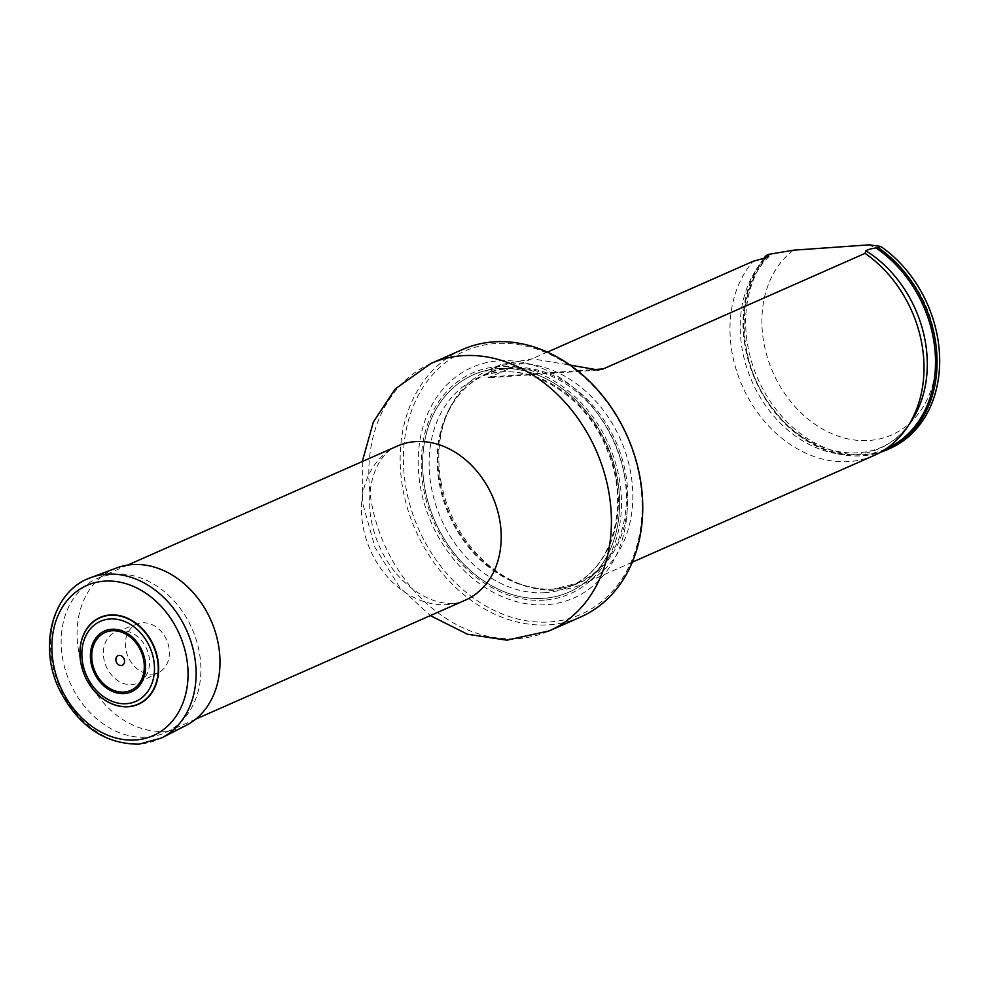 <?xml version="1.0" encoding="UTF-8"?>
<svg xmlns="http://www.w3.org/2000/svg" width="989" height="989" viewBox="0 0 989 989"><rect width="100%" height="100%" fill="white"/><g stroke="black" fill="none" stroke-linecap="round" stroke-linejoin="round"><path stroke-width="0.74" stroke-dasharray="4.95 3.71" d="M199.049 650.861A84.213 66.72 -113.8 0 0 97.021 578.627A84.213 66.72 -113.8 0 0 69.984 682.608A84.213 66.72 -113.8 0 0 165.039 732.713A84.213 66.72 -113.8 0 0 199.049 650.861M638.956 474.535A143.862 113.982 66.2 0 1 488.306 607.394A143.862 113.982 66.2 0 1 441.007 366.313A143.862 113.982 66.2 0 1 638.956 474.535M624.553 475.548A126.036 99.852 66.2 0 1 492.571 591.941A126.036 99.852 66.2 0 1 451.145 380.753A126.036 99.852 66.2 0 1 624.553 475.548M462.407 349.574A146.211 115.837 -113.8 0 0 415.479 530.104A146.211 115.837 -113.8 0 0 580.494 617.074M441.366 483.658A116.925 92.645 66.2 0 1 446.917 414.502A116.925 92.645 66.2 0 1 488.591 370.01A116.925 92.645 66.2 0 1 620.56 439.573A116.925 92.645 66.2 0 1 583.028 583.955A116.925 92.645 66.2 0 1 522.068 584.771A116.925 92.645 66.2 0 1 441.366 483.658M793.425 250.192A105.23 83.373 -113.8 0 0 795.502 407.159A105.23 83.373 -113.8 0 0 927.942 397.801A105.23 83.373 -113.8 0 0 869.207 244.839M768.836 254.346A116.925 92.645 -113.8 0 0 767.637 397.318A116.925 92.645 -113.8 0 0 889.89 448.499M763.817 258.401A116.925 92.645 -113.8 0 0 763.867 396.589A116.925 92.645 -113.8 0 0 880.606 452.22M547.362 352.109L488.047 377.786L488.566 372.593L500.755 364.657L532.292 358.797L569.924 365.028M874.214 455.41A116.925 92.645 66.2 0 1 732.552 355.125A116.925 92.645 66.2 0 1 753.161 261.269M152.417 674.115A26.53 21.016 -113.8 0 0 158.945 672.31A26.53 21.016 -113.8 0 0 166.609 639.957A26.53 21.016 -113.8 0 0 137.545 623.824A26.53 21.016 -113.8 0 0 126.679 652.925A26.53 21.016 -113.8 0 0 152.417 674.115M121.165 630.759A27.84 22.055 -113.8 0 0 116.133 631.847A27.84 22.055 -113.8 0 0 104.723 662.383A27.84 22.055 -113.8 0 0 131.735 684.623A27.84 22.055 -113.8 0 0 138.596 682.731A27.84 22.055 -113.8 0 0 147.794 651.788A27.84 22.055 -113.8 0 0 121.165 630.759M116.615 567.958A86.142 68.253 -113.8 0 0 81.321 662.469A86.142 68.253 -113.8 0 0 164.891 731.279A86.142 68.253 -113.8 0 0 186.117 725.407M397.343 446.051A84.213 66.72 -113.8 0 0 370.306 550.045A84.213 66.72 -113.8 0 0 465.362 600.138C453.679 606.616 424.949 606.294 395.946 573.249L396.132 573.484C382.261 556.374 373.681 536.94 370.393 515.158L370.43 515.454C365.559 471.765 384.696 450.316 397.343 446.051M431.068 363.408A146.211 115.837 -113.8 0 0 384.14 543.938A146.211 115.837 -113.8 0 0 549.155 630.908M544.284 600.138A120.695 95.624 66.2 0 1 423.873 490.247A120.695 95.624 66.2 0 1 498.456 366.585A120.695 95.624 66.2 0 1 618.854 476.475A120.695 95.624 66.2 0 1 544.284 600.138M554.619 589.036A114.477 90.704 66.2 0 1 519.435 583.807A114.477 90.704 66.2 0 1 440.414 484.808A114.477 90.704 66.2 0 1 445.854 417.111A114.477 90.704 66.2 0 1 605.849 422.872A114.477 90.704 66.2 0 1 554.619 589.036M553.432 589.098A114.044 90.358 66.2 0 1 443.542 500.471A114.044 90.358 66.2 0 1 485.723 374.435A114.044 90.358 66.2 0 1 614.441 442.281A114.044 90.358 66.2 0 1 577.836 583.09A114.044 90.358 66.2 0 1 553.432 589.098M545.384 592.646A114.044 90.358 66.2 0 1 435.506 504.019A114.044 90.358 66.2 0 1 477.687 377.983A114.044 90.358 66.2 0 1 606.393 445.829A114.044 90.358 66.2 0 1 569.788 586.638A114.044 90.358 66.2 0 1 545.384 592.646M543.653 598.333A118.717 94.066 66.2 0 1 426.815 431.909A118.717 94.066 66.2 0 1 592.906 420.164A118.717 94.066 66.2 0 1 543.653 598.333A118.717 94.066 66.2 0 1 426.815 431.909A118.717 94.066 66.2 0 1 592.906 420.164A118.717 94.066 66.2 0 1 543.653 598.333M885.897 448.932A115.713 91.68 66.2 0 1 765.709 398.851A115.713 91.68 66.2 0 1 765.276 258.018M769.071 256.584C734.852 288.442 735.631 362.172 772.842 408.63C812.649 462.605 882.485 467.698 911.042 421.561A112.758 89.344 66.2 0 1 775.055 417.581A112.758 89.344 66.2 0 1 765.807 257.869M491.36 376.834L591.496 369.762M90.827 577.625A87.724 69.502 -113.8 0 0 54.877 673.868A87.724 69.502 -113.8 0 0 139.981 743.938A87.724 69.502 -113.8 0 0 161.603 737.955M127.668 565.09L97.021 578.627M195.686 719.176L165.039 732.713M362.283 461.529L362.37 502.091L375.016 547.449L399.779 587.491L430.302 615.615M446.917 414.502L445.854 417.111C454.446 396.787 467.735 382.558 485.723 374.435L477.687 377.983C521.475 356.497 585.884 392.04 607.852 451.837C630.5 506.615 611.882 569.763 569.788 586.638L577.836 583.09L553.988 588.962C542.627 589.741 531.105 588.022 519.435 583.807L522.068 584.771M598.209 370.047L488.059 377.823M500.755 364.644L488.591 370.01M632.292 562.209L583.028 583.955M137.545 623.824L116.133 631.847M158.945 672.31L138.596 682.731"/><path stroke-width="1.48" d="M430.302 615.615L467.438 634.221L506.825 640.18L549.155 630.908L580.494 617.074A146.211 115.837 -113.8 0 0 639.549 474.98A146.211 115.837 -113.8 0 0 462.407 349.574L431.068 363.408L395.229 388.937L373.36 422.019L362.283 461.529M880.606 452.22A116.925 92.645 -113.8 0 0 887.269 449.649L889.89 448.499A116.925 92.645 -113.8 0 0 939.55 355.026A116.925 92.645 -113.8 0 0 880.742 246.446L869.207 244.839L793.425 250.192L768.836 254.346L766.215 255.508A116.925 92.645 -113.8 0 0 763.817 258.401M887.269 449.649A116.925 92.645 -113.8 0 0 936.942 356.176A116.925 92.645 -113.8 0 0 878.133 247.596L875.92 247.955C870.641 248.758 867.316 249.698 865.931 250.798L865.078 253.357L603.265 368.922L598.209 370.01L569.924 365.028M880.742 246.446L878.133 247.596M547.362 352.109L753.161 261.269L767.711 257.288L768.873 255.966L766.215 255.508M865.078 253.357A116.925 92.645 66.2 0 1 907.16 427.359A116.925 92.645 66.2 0 1 874.214 455.41L632.292 562.209M110.274 614.948A47.447 37.594 66.2 0 1 156.967 681.458A47.447 37.594 66.2 0 1 90.592 686.156A47.447 37.594 66.2 0 1 110.274 614.948M121.19 665.51A5.229 4.141 -113.8 0 0 123.353 657.66A5.229 4.141 -113.8 0 0 116.034 658.179A5.229 4.141 -113.8 0 0 121.19 665.51M161.603 737.955L186.117 725.407A86.142 68.253 -113.8 0 0 210.978 620.375A86.142 68.253 -113.8 0 0 116.615 567.958L90.827 577.625C52.862 590.52 37.891 645.458 59.167 689.123C77.933 725.864 104.599 744.21 139.165 744.161L161.603 737.955A87.724 69.502 -113.8 0 0 186.909 630.994A87.724 69.502 -113.8 0 0 90.827 577.625M195.686 719.176L465.362 600.138A84.213 66.72 -113.8 0 0 499.371 518.285A84.213 66.72 -113.8 0 0 397.343 446.051L127.668 565.09M549.155 630.908A146.211 115.837 -113.8 0 0 608.21 488.813A146.211 115.837 -113.8 0 0 431.068 363.408M875.92 247.955A115.713 91.68 66.2 0 1 935.359 355.706A115.713 91.68 66.2 0 1 885.897 448.932M765.276 258.018A115.713 91.68 66.2 0 1 767.34 255.632M865.931 250.798A112.758 89.344 66.2 0 1 911.042 421.561L907.16 427.359M591.496 369.762L603.265 368.922M110.15 615.269A47.2 37.397 -113.8 0 0 80.987 663.619A47.2 37.397 -113.8 0 0 128.063 706.591A47.2 37.397 -113.8 0 0 157.226 658.229A47.2 37.397 -113.8 0 0 110.15 615.269M126.481 703.686A43.776 34.677 -113.8 0 0 144.641 638.004A43.776 34.677 -113.8 0 0 83.397 642.331A43.776 34.677 -113.8 0 0 126.481 703.686M124.28 693.598A33.255 26.344 -113.8 0 0 138.077 643.703A33.255 26.344 -113.8 0 0 91.557 646.991A33.255 26.344 -113.8 0 0 124.28 693.598M124.033 692.053A31.673 25.096 -113.8 0 0 137.162 644.519A31.673 25.096 -113.8 0 0 92.855 647.659A31.673 25.096 -113.8 0 0 124.033 692.053M135.53 739.97A82.075 65.027 -113.8 0 0 186.253 655.868A82.075 65.027 -113.8 0 0 104.377 581.149A82.075 65.027 -113.8 0 0 53.653 665.238A82.075 65.027 -113.8 0 0 135.53 739.97"/></g></svg>
